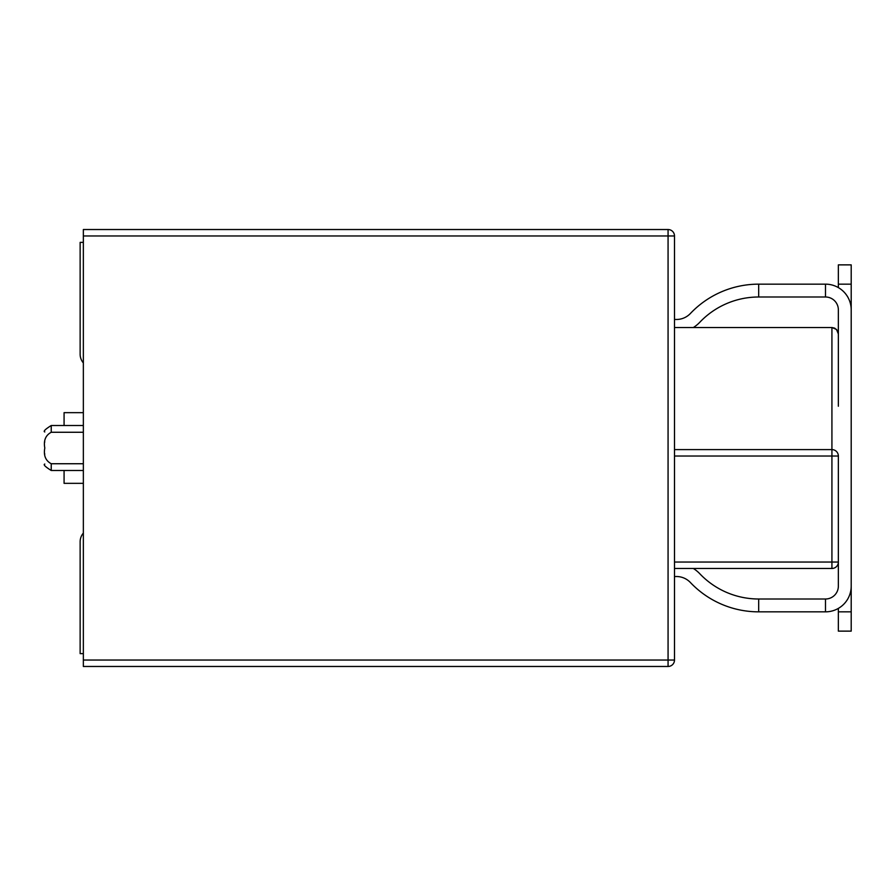 <?xml version="1.0" encoding="UTF-8"?>
<svg xmlns="http://www.w3.org/2000/svg" width="896" height="896" viewBox="0 0 896 896"><rect width="100%" height="100%" fill="white"/><g stroke="black" fill="none" stroke-linecap="round" stroke-linejoin="round"><path stroke-width="1.34" d="M83.35 653.621L80.136 653.621L80.136 541.811A13.496 13.496 0 0 1 83.35 533.075M83.35 362.925A13.496 13.496 0 0 1 80.136 354.189L80.136 242.379L83.35 242.379M80.136 653.621L80.136 541.811M851.2 284.155L838.354 284.155L838.354 264.869L851.2 264.869L851.2 316.277M838.354 361.256L838.354 309.848A12.846 12.846 0 0 0 825.496 297.002L825.496 284.155A25.704 25.704 0 0 1 851.2 309.848L851.2 586.152A25.704 25.704 0 0 1 825.496 611.845L825.496 598.998A12.846 12.846 0 0 0 838.354 586.152L838.354 562.05L674.498 562.05M851.2 579.723L851.2 631.131L838.354 631.131L838.354 608.406M838.354 406.235L838.354 333.95L837.368 330.534L834.714 328.16L831.925 327.522L674.498 327.522M838.354 284.155L838.354 287.594M825.496 598.998L758.677 598.998A81.245 81.245 0 0 1 699.731 573.675A81.245 81.245 0 0 0 758.677 598.998L758.677 611.845A94.102 94.102 0 0 1 690.413 582.523A19.275 19.275 0 0 0 674.498 576.61M758.677 611.845L825.496 611.845M699.731 573.675A32.133 32.133 0 0 0 693.347 568.478M825.496 284.155L758.677 284.155A94.102 94.102 0 0 0 690.413 313.477A19.275 19.275 0 0 1 674.498 319.39M825.496 297.002L758.677 297.002A81.245 81.245 0 0 0 699.731 322.325A32.133 32.133 0 0 1 693.347 327.522M851.2 631.131L838.354 631.131M758.677 284.155L758.677 297.002M83.35 660.038L83.35 666.467L668.069 666.467A6.429 6.429 0 0 0 674.498 660.038L674.498 235.962A6.429 6.429 0 0 0 668.069 229.533L83.35 229.533L83.35 660.038L668.069 660.038L668.069 235.962L83.35 235.962M83.35 470.49L51.229 470.49L51.229 463.736C45.584 460.701 43.434 455.459 44.8 448C43.434 440.563 45.573 435.31 51.229 432.264L83.35 432.264M51.229 463.736L83.35 463.736M44.8 453.97C44.8 467.13 44.8 467.13 44.8 453.97M44.8 442.008C44.8 428.882 44.8 428.882 44.8 442.008M674.498 456.03L838.354 456.03A6.429 6.429 0 0 0 831.925 449.602L831.925 568.478L674.498 568.478M838.354 333.95L836.472 329.403L831.925 327.522L831.925 449.602L674.498 449.602M838.354 456.03L838.354 562.05A6.429 6.429 0 0 1 831.925 568.478M64.075 470.49L64.075 483.336L83.35 483.336M83.35 412.664L64.075 412.664L64.075 425.51M851.2 611.845L838.354 611.845M51.229 432.264L51.229 425.51L83.35 425.51M668.069 666.467A6.429 6.429 0 0 0 674.498 660.038L668.069 660.038L668.069 666.467M668.069 229.533L668.069 235.962L674.498 235.962M51.229 470.49C45.203 466.715 43.064 464.565 44.8 464.061M51.229 425.51C45.203 429.285 43.064 431.435 44.8 431.939"/></g></svg>
